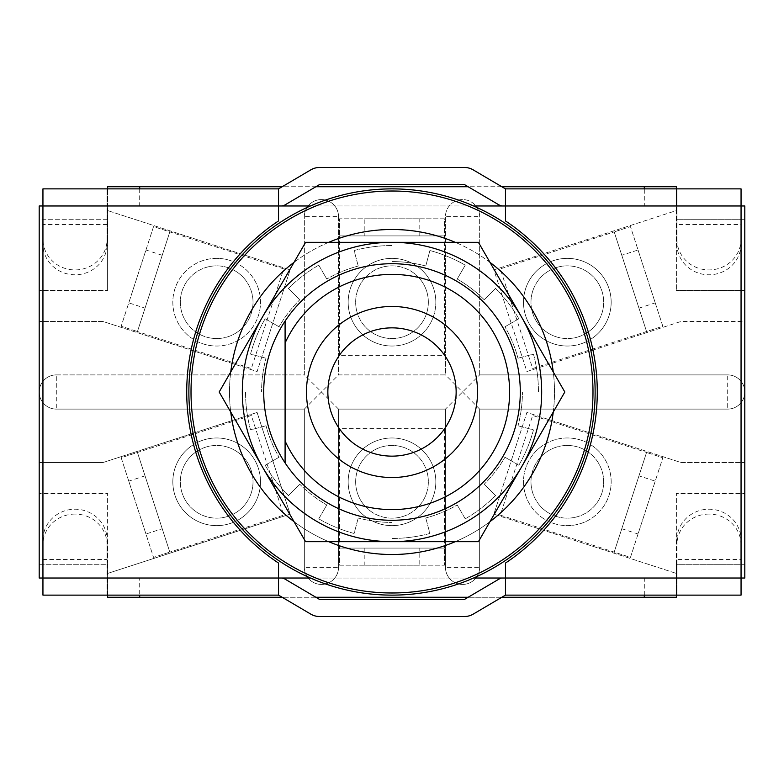 <?xml version="1.0" encoding="UTF-8"?>
<svg xmlns="http://www.w3.org/2000/svg" width="784" height="784" viewBox="0 0 784 784"><rect width="100%" height="100%" fill="white"/><g stroke="black" fill="none" stroke-linecap="round" stroke-linejoin="round"><path stroke-width="0.59" stroke-dasharray="3.92 2.94" d="M392 306.475A85.525 85.525 0 0 0 306.475 392A85.525 85.525 0 0 0 392 477.525A85.525 85.525 0 0 0 477.525 392A85.525 85.525 0 0 0 392 306.475A85.525 85.525 0 0 1 477.525 392A85.525 85.525 0 0 1 392 477.525M392 327.859A64.141 64.141 0 0 0 327.859 392A64.141 64.141 0 0 0 392 456.141A64.141 64.141 0 0 0 456.141 392A64.141 64.141 0 0 0 392 327.859A64.141 64.141 0 0 1 456.141 392A64.141 64.141 0 0 1 392 456.141M392 520.292A128.292 128.292 0 0 0 520.292 392A128.292 128.292 0 0 0 285.092 321.087A128.292 128.292 0 0 1 392 263.708A128.292 128.292 0 0 0 263.708 392A128.292 128.292 0 0 0 392 520.292A128.292 128.292 0 0 0 520.292 392A128.292 128.292 0 0 0 392 263.708A128.292 128.292 0 0 1 520.292 392A128.292 128.292 0 0 1 285.092 462.913A128.292 128.292 0 0 0 392 520.292M392 541.675A149.675 149.675 0 0 0 541.675 392A149.675 149.675 0 0 0 392 242.325A149.675 149.675 0 0 0 242.325 392A149.675 149.675 0 0 0 392 541.675A149.675 149.675 0 0 0 541.675 392A149.675 149.675 0 0 0 392 242.325A149.675 149.675 0 0 0 242.325 392A149.675 149.675 0 0 0 521.625 466.833A149.675 149.675 0 0 0 392 242.325A149.675 149.675 0 0 0 262.375 466.833A149.675 149.675 0 0 0 392 541.675L478.416 541.675L564.823 392L478.416 242.325L305.584 242.325L219.177 392L305.584 541.675L392 541.675A149.675 149.675 0 0 0 541.675 392A149.675 149.675 0 0 0 392 242.325A149.675 149.675 0 0 0 242.325 392A149.675 149.675 0 0 0 392 541.675M473.585 205.976A203.125 203.125 0 0 0 188.875 392A203.125 203.125 0 0 0 473.585 578.024L500.8 578.024L496.782 580.385A17.101 17.101 0 0 1 505.464 578.024L505.464 563.059A205.261 205.261 0 0 0 505.464 220.941L505.464 205.976L473.585 205.976A203.125 203.125 0 0 1 473.585 578.024M708.981 514.069A32.075 30.752 180 0 0 676.915 544.821L676.915 539.96A32.075 30.752 0 0 1 708.981 509.208A32.075 30.752 0 0 1 741.056 539.96L741.056 544.821A32.075 30.752 180 0 0 708.981 514.069M75.019 514.069A32.075 30.752 180 0 0 42.944 544.821L42.944 539.96A32.075 30.752 0 0 1 75.019 509.208A32.075 30.752 0 0 1 107.085 539.96L107.085 544.821A32.075 30.752 180 0 0 75.019 514.069M676.915 239.179A32.075 30.752 0 0 0 708.981 269.931A32.075 30.752 0 0 0 741.056 239.179L741.056 244.04A32.075 30.752 180 0 1 708.981 274.792A32.075 30.752 180 0 1 676.915 244.04L676.915 219.706L741.056 219.706L741.056 205.976L741.056 578.024L744.8 578.024L744.8 321.44L681.09 321.44L526.907 371.538L493.871 269.863L676.376 210.563L676.376 186.739L107.624 186.739L107.624 210.563L290.129 269.863L257.093 371.538L102.91 321.44L39.2 321.44L102.91 321.44L257.093 371.538L290.129 269.863L107.624 210.563L107.624 290.433L107.624 205.976L39.2 205.976L39.2 578.024L39.2 392A17.101 17.101 0 0 1 56.301 374.899L304.339 374.899L304.339 216.668A17.101 17.101 0 0 1 321.44 199.567A17.101 17.101 0 0 1 338.541 216.668L338.541 374.899L445.459 374.899L445.459 216.668A17.101 17.101 0 0 1 462.56 199.567A17.101 17.101 0 0 1 479.661 216.668L479.661 374.899L727.699 374.899A17.101 17.101 0 0 1 744.8 392A17.101 17.101 0 0 1 727.699 409.101L479.661 409.101L479.661 567.332A17.101 17.101 0 0 1 462.56 584.433A17.101 17.101 0 0 1 445.459 567.332L445.459 409.101L338.541 409.101L338.541 567.332A17.101 17.101 0 0 1 321.44 584.433A17.101 17.101 0 0 1 304.339 567.332L304.339 409.101L56.301 409.101A17.101 17.101 0 0 1 39.2 392L39.2 290.433L107.624 290.433L39.2 290.433L39.2 205.976L39.2 578.024L42.944 578.024L42.944 205.976L310.415 205.976M278.536 205.976A17.101 17.101 0 0 0 287.218 203.615A17.101 17.101 0 0 1 278.536 205.976L107.085 205.976L107.085 188.875L278.536 188.875L278.536 220.941A205.261 205.261 0 0 0 278.536 563.059L278.536 578.024L107.085 578.024L107.085 595.125L278.536 595.125L278.536 578.024A17.101 17.101 0 0 1 287.218 580.385L283.2 578.024L310.415 578.024M42.944 244.04L42.944 239.179A32.075 30.752 0 0 0 75.019 269.931A32.075 30.752 0 0 0 107.085 239.179L107.085 244.04A32.075 30.752 180 0 1 75.019 274.792A32.075 30.752 180 0 1 42.944 244.04L42.944 188.875M283.2 205.976L319.5 184.593L464.5 184.593L496.782 203.615A17.101 17.101 0 0 0 505.464 205.976L39.2 205.976L42.944 205.976L42.944 239.179M741.056 578.024L676.915 578.024L676.915 564.294L741.056 564.294L741.056 578.024L505.464 578.024L676.915 578.024L676.915 595.125L505.464 595.125L505.464 578.024A17.101 17.101 0 0 0 496.782 580.385L464.5 599.407L319.5 599.407L287.218 580.385A17.101 17.101 0 0 0 278.536 578.024L283.2 578.024M278.536 595.125L310.817 614.146A17.101 17.101 0 0 0 319.5 616.508L464.5 616.508A17.101 17.101 0 0 0 473.183 614.146L505.464 595.125M505.464 578.024L500.8 578.024M741.056 205.976L505.464 205.976A17.101 17.101 0 0 1 496.782 203.615L500.8 205.976M107.624 595.125L107.624 578.024L39.2 578.024L744.8 578.024L744.8 205.976L676.376 205.976L676.376 290.433L676.376 210.563L493.871 269.863L526.907 371.538L681.09 321.44L744.8 321.44L744.8 290.433L676.376 290.433L744.8 290.433L744.8 205.976L744.8 578.024L676.376 578.024L676.376 595.125M107.085 544.821L107.085 564.294L42.944 564.294L42.944 578.024L278.536 578.024M285.092 343.01L285.092 440.99M676.915 539.96L676.915 559.443L741.056 559.443L741.056 595.125M741.056 559.443L741.056 539.96M741.056 564.294L741.056 544.821M741.056 219.706L741.056 239.179M676.915 219.706L676.915 188.875L676.915 224.557L741.056 224.557L741.056 244.04M741.056 224.557L741.056 188.875M676.915 564.294L676.915 544.821M676.915 559.443L676.915 595.125M676.915 188.875L505.464 188.875L505.464 205.976M278.536 188.875L310.817 169.854A17.101 17.101 0 0 1 319.5 167.492L464.5 167.492A17.101 17.101 0 0 1 473.183 169.854L505.464 188.875M676.915 224.557L676.915 244.04M42.944 564.294L42.944 544.821M107.085 595.125L107.085 559.443L42.944 559.443L42.944 539.96M42.944 559.443L42.944 595.125M107.085 239.179L107.085 205.976L42.944 205.976M107.085 188.875L107.085 244.04M107.085 564.294L107.085 578.024L42.944 578.024M107.085 559.443L107.085 539.96M455.288 541.675A162.504 162.504 0 0 0 489.98 521.644M553.259 412.031A162.504 162.504 0 0 0 553.259 371.969M489.98 262.356A162.504 162.504 0 0 0 455.288 242.325M392 554.504A162.504 162.504 0 0 0 554.504 392A162.504 162.504 0 0 0 392 229.496A162.504 162.504 0 0 0 229.496 392A162.504 162.504 0 0 0 392 554.504M392 245.539A146.461 146.461 0 0 0 354.094 250.527L358.239 266.011L354.094 250.527A146.461 146.461 0 0 1 392 245.539L392 261.572A130.428 130.428 0 0 1 425.761 266.011L429.906 250.527L425.761 266.011A130.428 130.428 0 0 0 392 261.572L392 245.539M318.765 265.159A146.461 146.461 0 0 0 288.434 288.434L299.772 299.772L288.434 288.434A146.461 146.461 0 0 1 318.765 265.159L326.781 279.045A130.428 130.428 0 0 1 358.239 266.011A130.428 130.428 0 0 0 326.781 279.045L318.765 265.159M265.159 318.765A146.461 146.461 0 0 0 250.527 354.094L266.011 358.239L250.527 354.094A146.461 146.461 0 0 1 265.159 318.765L279.045 326.781A130.428 130.428 0 0 1 299.772 299.772A130.428 130.428 0 0 0 279.045 326.781L265.159 318.765M245.539 392A146.461 146.461 0 0 0 250.527 429.906L266.011 425.761L250.527 429.906A146.461 146.461 0 0 1 245.539 392L261.572 392A130.428 130.428 0 0 1 266.011 358.239A130.428 130.428 0 0 0 261.572 392L245.539 392M265.159 465.235A146.461 146.461 0 0 0 288.434 495.566L299.772 484.228L288.434 495.566A146.461 146.461 0 0 1 265.159 465.235L279.045 457.219A130.428 130.428 0 0 1 266.011 425.761A130.428 130.428 0 0 0 279.045 457.219L265.159 465.235M318.765 518.841A146.461 146.461 0 0 0 354.094 533.473L358.239 517.989L354.094 533.473A146.461 146.461 0 0 1 318.765 518.841L326.781 504.955A130.428 130.428 0 0 1 299.772 484.228A130.428 130.428 0 0 0 326.781 504.955L318.765 518.841M392 538.461A146.461 146.461 0 0 0 429.906 533.473L425.761 517.989L429.906 533.473A146.461 146.461 0 0 1 392 538.461L392 522.428A130.428 130.428 0 0 1 358.239 517.989A130.428 130.428 0 0 0 392 522.428L392 538.461M465.235 518.841A146.461 146.461 0 0 0 495.566 495.566L484.228 484.228L495.566 495.566A146.461 146.461 0 0 1 465.235 518.841L457.219 504.955A130.428 130.428 0 0 1 425.761 517.989A130.428 130.428 0 0 0 457.219 504.955L465.235 518.841M518.841 465.235A146.461 146.461 0 0 0 533.473 429.906L517.989 425.761L533.473 429.906A146.461 146.461 0 0 1 518.841 465.235L504.955 457.219A130.428 130.428 0 0 1 484.228 484.228A130.428 130.428 0 0 0 504.955 457.219L518.841 465.235M538.461 392A146.461 146.461 0 0 0 533.473 354.094L517.989 358.239L533.473 354.094A146.461 146.461 0 0 1 538.461 392L522.428 392A130.428 130.428 0 0 1 517.989 425.761A130.428 130.428 0 0 0 522.428 392L538.461 392M518.841 318.765A146.461 146.461 0 0 0 495.566 288.434L484.228 299.772L495.566 288.434A146.461 146.461 0 0 1 518.841 318.765L504.955 326.781A130.428 130.428 0 0 1 517.989 358.239A130.428 130.428 0 0 0 504.955 326.781L518.841 318.765M465.235 265.159A146.461 146.461 0 0 0 429.906 250.527A146.461 146.461 0 0 1 465.235 265.159L457.219 279.045A130.428 130.428 0 0 1 484.228 299.772A130.428 130.428 0 0 0 457.219 279.045L465.235 265.159M328.712 242.325A162.504 162.504 0 0 0 294.02 262.356M230.741 371.969A162.504 162.504 0 0 0 230.741 412.031M294.02 521.644A162.504 162.504 0 0 0 328.712 541.675M392 346.028A43.835 43.835 0 0 1 348.165 302.193A43.835 43.835 0 0 1 392 258.367A43.835 43.835 0 0 1 435.835 302.193A43.835 43.835 0 0 1 392 346.028A43.835 43.835 0 0 1 348.165 302.193A43.835 43.835 0 0 1 392 258.367A43.835 43.835 0 0 1 435.835 302.193A43.835 43.835 0 0 1 392 346.028M392 525.633A43.835 43.835 0 0 1 348.165 481.807A43.835 43.835 0 0 1 392 437.972A43.835 43.835 0 0 1 435.835 481.807A43.835 43.835 0 0 1 392 525.633A43.835 43.835 0 0 1 348.165 481.807A43.835 43.835 0 0 1 392 437.972A43.835 43.835 0 0 1 435.835 481.807A43.835 43.835 0 0 1 392 525.633M216.668 258.367A43.835 43.835 0 0 0 172.833 302.193A43.835 43.835 0 0 0 216.668 346.028A43.835 43.835 0 0 0 260.504 302.193A43.835 43.835 0 0 0 216.668 258.367A43.835 43.835 0 0 0 172.833 302.193A43.835 43.835 0 0 0 216.668 346.028A43.835 43.835 0 0 0 260.504 302.193A43.835 43.835 0 0 0 216.668 258.367M216.668 525.633A43.835 43.835 0 0 1 172.833 481.807A43.835 43.835 0 0 1 216.668 437.972A43.835 43.835 0 0 1 260.504 481.807A43.835 43.835 0 0 1 216.668 525.633A43.835 43.835 0 0 1 172.833 481.807A43.835 43.835 0 0 1 216.668 437.972A43.835 43.835 0 0 1 260.504 481.807A43.835 43.835 0 0 1 216.668 525.633M567.332 437.972A43.835 43.835 0 0 0 523.496 481.807A43.835 43.835 0 0 0 567.332 525.633A43.835 43.835 0 0 0 611.167 481.807A43.835 43.835 0 0 0 567.332 437.972A43.835 43.835 0 0 0 523.496 481.807A43.835 43.835 0 0 0 567.332 525.633A43.835 43.835 0 0 0 611.167 481.807A43.835 43.835 0 0 0 567.332 437.972M567.332 346.028A43.835 43.835 0 0 1 523.496 302.193A43.835 43.835 0 0 1 567.332 258.367A43.835 43.835 0 0 1 611.167 302.193A43.835 43.835 0 0 1 567.332 346.028A43.835 43.835 0 0 1 523.496 302.193A43.835 43.835 0 0 1 567.332 258.367A43.835 43.835 0 0 1 611.167 302.193A43.835 43.835 0 0 1 567.332 346.028M744.8 564.294L676.376 564.294L676.376 493.567L744.8 493.567L676.376 493.567L676.376 573.437L493.871 514.137L526.907 412.462L681.09 462.56L744.8 462.56L681.09 462.56L526.907 412.462L493.871 514.137L676.376 573.437L676.376 597.261L107.624 597.261L107.624 493.567L39.2 493.567L107.624 493.567L107.624 564.294L39.2 564.294M290.129 514.137L107.624 573.437L290.129 514.137L257.093 412.462L290.129 514.137M102.91 462.56L257.093 412.462L102.91 462.56L39.2 462.56L102.91 462.56M139.699 188.875L139.699 205.976L107.624 205.976L107.624 188.875M676.376 564.294L676.376 578.024L139.699 578.024L139.699 595.125M676.376 188.875L676.376 205.976L644.301 205.976L644.301 188.875M139.699 205.976L644.301 205.976M107.624 564.294L107.624 578.024L139.699 578.024M501.838 186.739L468.136 186.739M315.864 186.739L282.162 186.739M501.838 597.261L468.136 597.261M315.864 597.261L282.162 597.261M644.301 595.125L644.301 578.024M479.661 374.899L479.661 216.668A17.101 17.101 0 0 0 462.56 199.567A17.101 17.101 0 0 0 445.459 216.668L445.459 374.899L338.541 374.899L338.541 216.668A17.101 17.101 0 0 0 321.44 199.567A17.101 17.101 0 0 0 304.339 216.668L304.339 374.899L56.301 374.899A17.101 17.101 0 0 0 39.2 392A17.101 17.101 0 0 0 56.301 409.101L304.339 409.101L304.339 567.332A17.101 17.101 0 0 0 321.44 584.433A17.101 17.101 0 0 0 338.541 567.332L338.541 409.101L445.459 409.101L445.459 567.332A17.101 17.101 0 0 0 462.56 584.433A17.101 17.101 0 0 0 479.661 567.332L479.661 409.101L727.699 409.101A17.101 17.101 0 0 0 744.8 392A17.101 17.101 0 0 0 727.699 374.899L479.661 374.899L445.459 409.101M304.339 409.101L321.44 392L304.339 374.899M479.661 409.101L445.459 374.899M338.541 409.101L321.44 392L338.541 374.899M205.437 447.233A36.348 36.348 0 0 0 182.104 493.038A36.348 36.348 0 0 0 227.899 516.372A36.348 36.348 0 0 1 182.104 493.038A36.348 36.348 0 0 1 205.437 447.233A36.348 36.348 0 0 1 251.243 470.567A36.348 36.348 0 0 1 227.899 516.372A36.348 36.348 0 0 0 251.243 470.567A36.348 36.348 0 0 0 205.437 447.233M203.125 440.118A43.835 43.835 0 0 0 174.979 495.351A43.835 43.835 0 0 0 230.212 523.487A43.835 43.835 0 0 0 258.357 468.254A43.835 43.835 0 0 0 203.125 440.118A43.835 43.835 0 0 0 174.979 495.351A43.835 43.835 0 0 0 230.212 523.487A43.835 43.835 0 0 0 258.357 468.254A43.835 43.835 0 0 0 203.125 440.118M162.219 528.72L145.04 475.849L162.219 528.72L145.951 534.012L128.772 481.141L145.951 534.012M145.04 475.849L128.772 481.141M137.445 452.466L169.814 552.112L283.7 515.108L251.321 415.461L121.177 457.748L153.546 557.395L121.177 457.748L137.445 452.466L169.814 552.112L283.7 515.108L251.321 415.461L137.445 452.466L169.814 552.112L153.546 557.395L169.814 552.112M355.652 481.807A36.348 36.348 0 0 0 392 518.155A36.348 36.348 0 0 0 428.348 481.807A36.348 36.348 0 0 1 392 518.155A36.348 36.348 0 0 1 355.652 481.807A36.348 36.348 0 0 1 392 445.459A36.348 36.348 0 0 1 428.348 481.807A36.348 36.348 0 0 0 392 445.459A36.348 36.348 0 0 0 355.652 481.807M348.165 481.807A43.835 43.835 0 0 0 392 525.633A43.835 43.835 0 0 0 435.835 481.807A43.835 43.835 0 0 0 392 437.972A43.835 43.835 0 0 0 348.165 481.807A43.835 43.835 0 0 0 392 525.633A43.835 43.835 0 0 0 435.835 481.807A43.835 43.835 0 0 0 392 437.972A43.835 43.835 0 0 0 348.165 481.807M419.793 548.085L364.207 548.085L419.793 548.085L419.793 565.195L364.207 565.195L419.793 565.195M364.207 548.085L364.207 565.195M339.619 548.085L444.381 548.085L444.381 428.348L339.619 428.348L339.619 565.195L444.381 565.195L339.619 565.195L339.619 548.085L444.381 548.085L444.381 428.348L339.619 428.348L339.619 548.085L444.381 548.085L444.381 565.195L444.381 548.085M556.101 516.372A36.348 36.348 0 0 0 601.896 493.038A36.348 36.348 0 0 0 578.563 447.233A36.348 36.348 0 0 1 601.896 493.038A36.348 36.348 0 0 1 556.101 516.372A36.348 36.348 0 0 1 532.757 470.567A36.348 36.348 0 0 1 578.563 447.233A36.348 36.348 0 0 0 532.757 470.567A36.348 36.348 0 0 0 556.101 516.372M553.788 523.487A43.835 43.835 0 0 0 609.021 495.351A43.835 43.835 0 0 0 580.875 440.118A43.835 43.835 0 0 0 525.643 468.254A43.835 43.835 0 0 0 553.788 523.487A43.835 43.835 0 0 0 609.021 495.351A43.835 43.835 0 0 0 580.875 440.118A43.835 43.835 0 0 0 525.643 468.254A43.835 43.835 0 0 0 553.788 523.487M638.96 475.849L621.781 528.72L638.96 475.849L655.228 481.141L638.049 534.012L655.228 481.141M621.781 528.72L638.049 534.012M614.186 552.112L646.555 452.466L532.679 415.461L500.3 515.108L630.454 557.395L662.823 457.748L630.454 557.395L614.186 552.112L646.555 452.466L532.679 415.461L500.3 515.108L614.186 552.112L646.555 452.466L662.823 457.748L646.555 452.466M227.899 267.628A36.348 36.348 0 0 0 182.104 290.962A36.348 36.348 0 0 0 205.437 336.767A36.348 36.348 0 0 1 182.104 290.962A36.348 36.348 0 0 1 227.899 267.628A36.348 36.348 0 0 1 251.243 313.433A36.348 36.348 0 0 1 205.437 336.767A36.348 36.348 0 0 0 251.243 313.433A36.348 36.348 0 0 0 227.899 267.628M230.212 260.513A43.835 43.835 0 0 0 174.979 288.649A43.835 43.835 0 0 0 203.125 343.882A43.835 43.835 0 0 0 258.357 315.746A43.835 43.835 0 0 0 230.212 260.513A43.835 43.835 0 0 0 174.979 288.649A43.835 43.835 0 0 0 203.125 343.882A43.835 43.835 0 0 0 258.357 315.746A43.835 43.835 0 0 0 230.212 260.513M145.04 308.151L162.219 255.28L145.04 308.151L128.772 302.859L145.951 249.988L128.772 302.859M162.219 255.28L145.951 249.988M169.814 231.888L137.445 331.534L251.321 368.539L283.7 268.892L153.546 226.605L121.177 326.252L153.546 226.605L169.814 231.888L137.445 331.534L251.321 368.539L283.7 268.892L169.814 231.888L137.445 331.534L121.177 326.252L137.445 331.534M428.348 302.193A36.348 36.348 0 0 0 392 265.845A36.348 36.348 0 0 0 355.652 302.193A36.348 36.348 0 0 1 392 265.845A36.348 36.348 0 0 1 428.348 302.193A36.348 36.348 0 0 1 392 338.541A36.348 36.348 0 0 1 355.652 302.193A36.348 36.348 0 0 0 392 338.541A36.348 36.348 0 0 0 428.348 302.193M435.835 302.193A43.835 43.835 0 0 0 392 258.367A43.835 43.835 0 0 0 348.165 302.193A43.835 43.835 0 0 0 392 346.028A43.835 43.835 0 0 0 435.835 302.193A43.835 43.835 0 0 0 392 258.367A43.835 43.835 0 0 0 348.165 302.193A43.835 43.835 0 0 0 392 346.028A43.835 43.835 0 0 0 435.835 302.193M364.207 235.915L419.793 235.915L364.207 235.915L364.207 218.805L419.793 218.805L364.207 218.805M419.793 235.915L419.793 218.805M444.381 235.915L339.619 235.915L339.619 355.652L444.381 355.652L444.381 218.805L339.619 218.805L444.381 218.805L444.381 235.915L339.619 235.915L339.619 355.652L444.381 355.652L444.381 235.915L339.619 235.915L339.619 218.805L339.619 235.915M578.563 336.767A36.348 36.348 0 0 0 601.896 290.962A36.348 36.348 0 0 0 556.101 267.628A36.348 36.348 0 0 1 601.896 290.962A36.348 36.348 0 0 1 578.563 336.767A36.348 36.348 0 0 1 532.757 313.433A36.348 36.348 0 0 1 556.101 267.628A36.348 36.348 0 0 0 532.757 313.433A36.348 36.348 0 0 0 578.563 336.767M580.875 343.882A43.835 43.835 0 0 0 609.021 288.649A43.835 43.835 0 0 0 553.788 260.513A43.835 43.835 0 0 0 525.643 315.746A43.835 43.835 0 0 0 580.875 343.882A43.835 43.835 0 0 0 609.021 288.649A43.835 43.835 0 0 0 553.788 260.513A43.835 43.835 0 0 0 525.643 315.746A43.835 43.835 0 0 0 580.875 343.882M621.781 255.28L638.96 308.151L621.781 255.28L638.049 249.988L655.228 302.859L638.049 249.988M638.96 308.151L655.228 302.859M646.555 331.534L614.186 231.888L500.3 268.892L532.679 368.539L662.823 326.252L630.454 226.605L662.823 326.252L646.555 331.534L614.186 231.888L500.3 268.892L532.679 368.539L646.555 331.534L614.186 231.888L630.454 226.605L614.186 231.888M107.085 219.706L42.944 219.706M107.085 224.557L42.944 224.557M304.339 567.332A17.101 17.101 0 0 0 321.44 584.433A17.101 17.101 0 0 0 338.541 567.332L304.339 567.332M445.459 567.332A17.101 17.101 0 0 0 462.56 584.433A17.101 17.101 0 0 0 479.661 567.332L445.459 567.332M107.624 219.706L39.2 219.706M744.8 219.706L676.376 219.706M479.661 216.668A17.101 17.101 0 0 0 462.56 199.567A17.101 17.101 0 0 0 445.459 216.668L479.661 216.668M727.699 409.101A17.101 17.101 0 0 0 744.8 392A17.101 17.101 0 0 0 727.699 374.899L727.699 409.101M56.301 374.899A17.101 17.101 0 0 0 39.2 392A17.101 17.101 0 0 0 56.301 409.101L56.301 374.899M338.541 216.668A17.101 17.101 0 0 0 321.44 199.567A17.101 17.101 0 0 0 304.339 216.668L338.541 216.668"/><path stroke-width="1.18" d="M392 509.6A117.6 117.6 0 0 0 509.6 392A117.6 117.6 0 0 0 285.092 343.01L285.092 321.087A128.292 128.292 0 0 1 520.292 392A128.292 128.292 0 0 1 285.092 462.913L285.092 440.99L285.092 462.913A128.292 128.292 0 0 1 285.092 321.087L285.092 440.99A117.6 117.6 0 0 0 392 509.6M392 327.859A64.141 64.141 0 0 0 327.859 392A64.141 64.141 0 0 0 392 456.141A64.141 64.141 0 0 0 456.141 392A64.141 64.141 0 0 0 392 327.859M392 306.475A85.525 85.525 0 0 0 306.475 392A85.525 85.525 0 0 0 392 477.525A85.525 85.525 0 0 0 477.525 392A85.525 85.525 0 0 0 392 306.475M392 595.125A203.125 203.125 0 0 0 595.125 392A203.125 203.125 0 0 0 392 188.875A203.125 203.125 0 0 0 188.875 392A203.125 203.125 0 0 0 392 595.125M310.415 205.976L39.2 205.976L39.2 578.024L42.944 578.024L42.944 188.875L278.536 188.875L278.536 220.941A205.261 205.261 0 0 0 278.536 563.059L278.536 578.024L310.415 578.024M473.585 205.976L505.464 205.976L505.464 188.875L741.056 188.875L741.056 578.024L744.8 578.024L744.8 205.976L505.464 205.976L505.464 220.941A205.261 205.261 0 0 1 505.464 563.059L505.464 578.024L741.056 578.024L741.056 595.125L505.464 595.125L505.464 578.024L473.585 578.024M676.915 595.125L741.056 595.125M278.536 595.125L42.944 595.125L42.944 578.024L278.536 578.024L278.536 595.125L310.817 614.146A17.101 17.101 0 0 0 319.5 616.508L464.5 616.508A17.101 17.101 0 0 0 473.183 614.146L505.464 595.125M500.8 578.024L464.5 599.407L319.5 599.407L283.2 578.024M676.915 188.875L741.056 188.875M278.536 188.875L310.817 169.854A17.101 17.101 0 0 1 319.5 167.492L464.5 167.492A17.101 17.101 0 0 1 473.183 169.854L505.464 188.875M500.8 205.976L464.5 184.593L319.5 184.593L283.2 205.976M107.085 188.875L42.944 188.875M107.085 595.125L42.944 595.125M262.375 466.833A149.675 149.675 0 0 0 521.625 466.833A149.675 149.675 0 0 0 392 242.325A149.675 149.675 0 0 0 262.375 466.833L219.177 392L305.584 242.325L478.416 242.325L564.823 392L478.416 541.675L305.584 541.675L262.375 466.833M328.712 541.675A162.504 162.504 0 0 0 455.288 541.675M489.98 521.644A162.504 162.504 0 0 0 553.259 412.031M553.259 371.969A162.504 162.504 0 0 0 489.98 262.356M455.288 242.325A162.504 162.504 0 0 0 328.712 242.325M294.02 262.356A162.504 162.504 0 0 0 230.741 371.969M230.741 412.031A162.504 162.504 0 0 0 294.02 521.644M392 191.012A200.988 200.988 0 0 0 191.012 392A200.988 200.988 0 0 0 392 592.988A200.988 200.988 0 0 0 592.988 392A200.988 200.988 0 0 0 392 191.012M107.624 188.875L107.624 186.739L139.699 186.739L139.699 188.875M676.376 595.125L676.376 597.261L501.838 597.261M644.301 188.875L644.301 186.739L501.838 186.739M468.136 186.739L315.864 186.739M282.162 186.739L139.699 186.739M644.301 186.739L676.376 186.739L676.376 188.875M468.136 597.261L315.864 597.261M282.162 597.261L107.624 597.261L107.624 595.125M644.301 597.261L644.301 595.125M139.699 595.125L139.699 597.261M327.859 392A64.141 64.141 0 0 0 392 456.141A64.141 64.141 0 0 0 456.141 392"/></g></svg>
